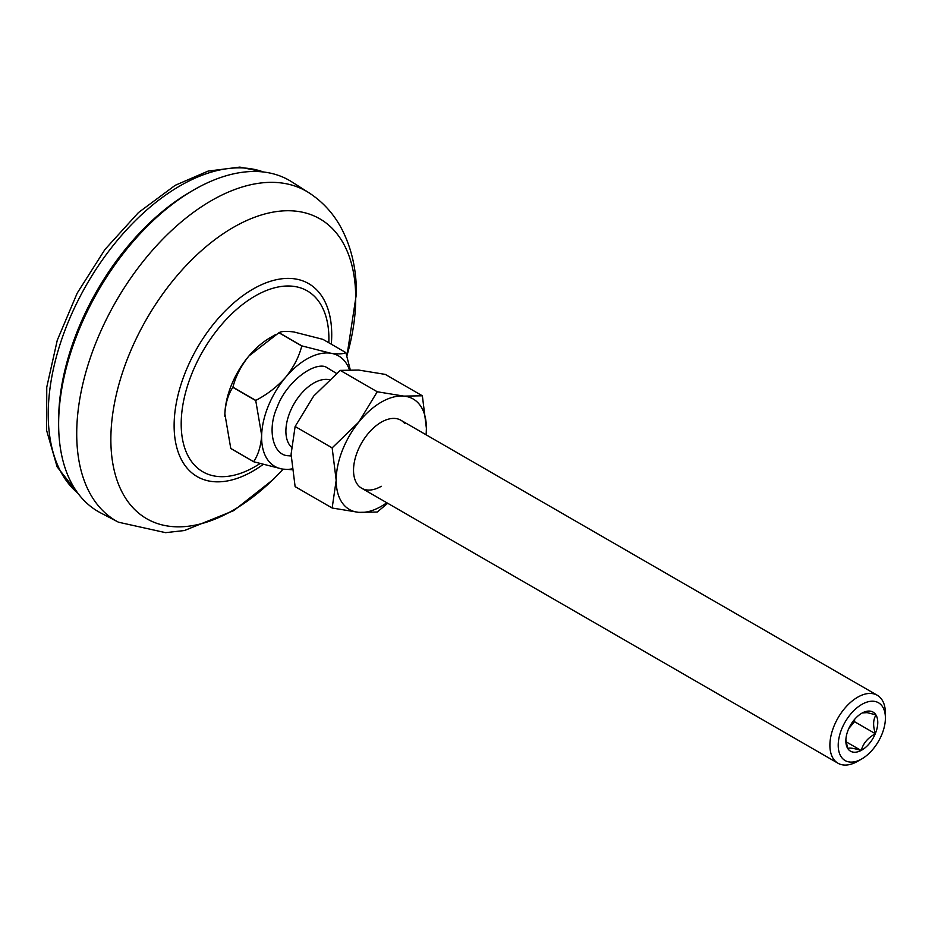 <?xml version="1.0" encoding="UTF-8"?>
<svg xmlns="http://www.w3.org/2000/svg" width="932" height="932" viewBox="0 0 932 932"><rect width="100%" height="100%" fill="white"/><g stroke="black" fill="none" stroke-linecap="round" stroke-linejoin="round"><path stroke-width="1.4" d="M328.821 342.755A104.442 60.3 120 0 0 328.903 338.712A104.442 60.3 120 0 0 255.042 296.061A104.442 60.3 120 0 0 181.192 423.99A104.442 60.3 120 0 0 259.9 463.635M346.902 356.071L356.408 293.836C356.56 269.546 351.527 247.644 341.31 228.13C333.411 213.428 322.565 201.603 308.772 192.668L291.751 181.845A191.188 110.384 120 0 0 193.821 189.895A191.188 110.384 120 0 0 58.634 424.048A191.188 110.384 120 0 0 100.621 512.88L118.504 522.211L165.581 532.661L184.454 530.518L233.804 510.596L273.146 479.572L283.142 469.192M58.646 422.103A186.447 107.646 -60 0 1 190.477 191.841A186.447 107.646 120 0 0 58.634 420.181L58.634 424.048M291.099 455.969L288.186 455.736C272.738 455.27 266.925 428.895 277.375 406.713C285.425 384.194 311.393 362.595 325.245 366.614L336.475 373.394M861.809 758.904L857.65 761.304A39.249 22.659 -60 0 1 842.819 764.904A39.249 22.659 -60 0 1 838.019 763.25A39.249 22.659 -60 0 1 835.969 721.764A39.249 22.659 -60 0 1 872.468 693.606A39.249 22.659 -60 0 1 877.268 695.26A39.249 22.659 -60 0 1 885.4 713.225L885.4 718.036A33.366 19.257 -60 0 1 861.809 758.904A33.366 19.257 -60 0 1 849.215 761.968A33.366 19.257 -60 0 1 841.864 728.626A33.366 19.257 -60 0 1 874.402 701.353A33.366 19.257 -60 0 1 885.4 718.036M862.554 712.817A22.566 13.036 -60 0 1 870.337 711.163A22.566 13.036 -60 0 1 875.882 714.844L875.987 715.019A22.566 13.036 -60 0 1 875.358 733.566L875.241 733.857A22.566 13.036 -60 0 1 861.284 750.377L861.063 750.493A22.566 13.036 -60 0 1 847.736 748.466L847.631 748.303A22.566 13.036 -60 0 1 845.848 740.87A22.566 13.036 -60 0 1 848.26 729.756L848.376 729.465A22.566 13.036 -60 0 1 861.809 713.225A22.566 13.036 -60 0 1 862.333 712.933L867.133 712.631L875.882 714.844M852.372 722.253A19.63 11.335 -60 0 1 848.936 728.183M349.383 369.666A63.784 36.826 120 0 0 330.802 353.24A63.784 36.826 120 0 0 285.728 377.18A63.784 36.826 120 0 0 261.647 435.127A63.784 36.826 120 0 0 282.629 469.111A63.784 36.826 120 0 0 292.031 468.901M847.736 748.466C849.425 747.569 853.863 748.245 861.063 750.493M861.284 750.377C863.183 743.352 867.832 737.841 875.241 733.857M875.358 733.566C872.853 725.865 873.063 719.679 875.987 715.019M845.883 739.659L847.631 748.303M292.124 469.705L282.629 469.111L253.737 461.771A73.593 42.488 -60 0 1 253.679 461.666C258.362 454.571 261.018 445.717 261.647 435.127L255.741 400.562A73.593 42.488 -60 0 1 255.811 400.399C267.402 394.341 277.375 386.605 285.728 377.18C293.615 367.336 298.962 356.933 301.782 345.97A73.593 42.488 -60 0 1 301.91 345.9L330.802 353.24C338.316 354.253 343.325 354.032 345.807 352.576A73.593 42.488 -60 0 1 345.877 352.669L350.234 369.666M846.105 741.814L861.168 750.516M848.796 728.498L854.539 721.694L875.358 733.717M854.539 721.694L854.621 719.353M345.807 352.576L322.915 339.353L294.023 332.002C286.567 330.988 281.557 331.21 279.017 332.677L301.91 345.9M253.737 461.771L230.845 448.548A73.593 42.488 -60 0 1 230.775 448.443L253.679 461.666M255.741 400.562L232.837 387.351C228.189 394.341 225.532 403.195 224.868 413.89L230.775 448.443M301.782 345.97L278.878 332.747L248.96 355.954C241.132 365.682 235.784 376.097 232.918 387.176L255.811 400.399M275.779 334.483L269.93 337.862A63.784 36.826 120 0 0 248.96 355.954A63.784 36.826 120 0 0 224.868 413.89A63.784 36.826 120 0 0 224.833 415.987A63.784 36.826 120 0 0 224.833 416.429M404.756 423.571A39.249 22.659 120 0 0 381.293 422.184A39.249 22.659 120 0 0 353.531 470.252A39.249 22.659 120 0 0 381.293 486.283M426.169 434.825L426.39 428.196L422.359 395.797L403.836 396.112L377.262 391.766L358.738 422.149L332.153 447.873L336.184 480.271L332.153 508.01L358.738 512.355L377.262 512.041L387.7 503.257M422.359 395.797L385.312 374.408L358.738 370.074L340.215 370.377L313.641 396.112L295.118 426.495L291.087 454.233L295.118 486.62L332.153 508.01M377.262 391.766L340.215 370.377M332.153 447.873L295.118 426.495M426.052 434.755A63.784 36.826 120 0 0 426.39 428.196A63.784 36.826 120 0 0 403.836 396.112A63.784 36.826 120 0 0 358.738 422.149A63.784 36.826 120 0 0 336.184 480.271A63.784 36.826 120 0 0 358.738 512.355A63.784 36.826 120 0 0 386.803 502.732M283.083 469.18A173.131 99.957 -60 0 1 110.861 439.461A173.131 99.957 -60 0 1 233.291 227.42A173.131 99.957 -60 0 1 355.709 298.1A173.131 99.957 -60 0 1 346.867 355.954M308.772 192.668A190.326 109.883 120 0 0 161.329 240.642A190.326 109.883 120 0 0 76.715 433.788A190.326 109.883 120 0 0 118.504 522.211M263.01 464.532A111.444 64.343 -60 0 1 174.121 425.609A111.444 64.343 -60 0 1 252.922 289.13A111.444 64.343 -60 0 1 331.722 334.623A111.444 64.343 -60 0 1 331.303 344.199M77.939 493.284A186.447 107.646 -60 0 1 60.964 341.555A186.447 107.646 -60 0 1 180.062 185.829A186.447 107.646 -60 0 1 263.43 171.989M329.229 379.662A39.249 22.659 120 0 0 328.472 379.534A39.249 22.659 120 0 0 293.312 405.105A39.249 22.659 120 0 0 291.343 447.127M190.477 191.841L193.821 189.895M263.791 172.036L239.85 167.096L208.081 171.104L175.158 185.34L138.449 212.578L104.966 249.461L77.193 293.149L57.271 340.25L46.763 387.153L46.6 430.386L57.12 466.839L78.148 493.576M838.019 763.25L361.663 488.228M877.268 695.26L400.911 420.239"/></g></svg>
